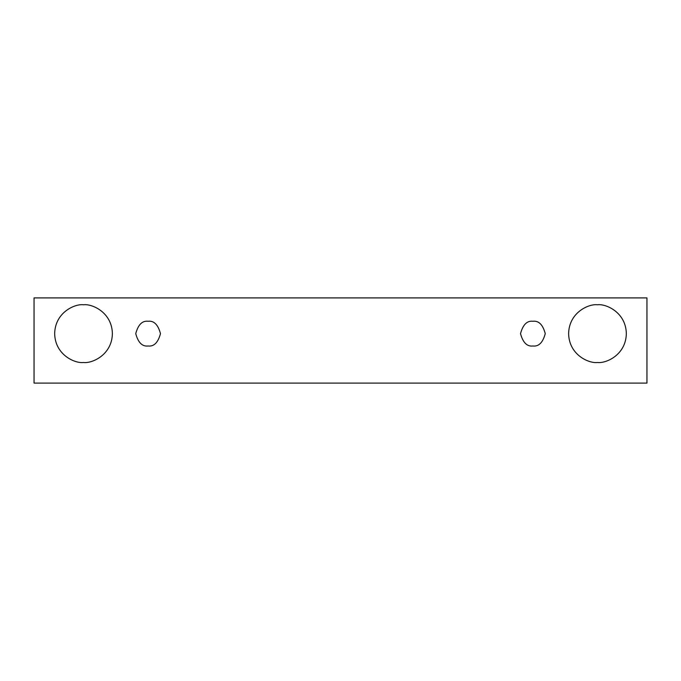 <?xml version="1.0" encoding="UTF-8"?>
<svg xmlns="http://www.w3.org/2000/svg" width="681" height="681" viewBox="0 0 681 681"><rect width="100%" height="100%" fill="white"/><g stroke="black" fill="none" stroke-linecap="round" stroke-linejoin="round"><path stroke-width="1.02" d="M34.05 297.903L646.95 297.903L646.95 383.097L34.05 383.097L34.05 297.903L34.05 383.097L646.95 383.097L646.95 297.903L34.05 297.903M83.525 362.488C75.08 363.645 55.059 354.988 54.667 333.63C55.059 312.273 75.08 303.607 83.525 304.773C91.961 303.607 111.99 312.273 112.382 333.63C111.99 354.988 91.961 363.645 83.525 362.488C91.961 363.645 111.99 354.988 112.382 333.63C111.99 312.273 91.961 303.607 83.525 304.773C75.08 303.607 55.059 312.273 54.667 333.63C55.059 354.988 75.08 363.645 83.525 362.488M597.475 362.488C589.039 363.645 569.01 354.988 568.618 333.63C569.01 312.273 589.039 303.607 597.475 304.773C605.92 303.607 625.941 312.273 626.333 333.63C625.941 354.988 605.92 363.645 597.475 362.488C605.92 363.645 625.941 354.988 626.333 333.63C625.941 312.273 605.92 303.607 597.475 304.773C589.039 303.607 569.01 312.273 568.618 333.63C569.01 354.988 589.039 363.645 597.475 362.488M532.891 345.999C527.043 346.697 522.923 342.577 520.522 333.63C522.923 324.684 527.043 320.555 532.891 321.262C538.739 320.555 542.859 324.684 545.26 333.63C542.859 342.577 538.739 346.697 532.891 345.999C538.739 346.697 542.859 342.577 545.26 333.63C542.859 324.684 538.739 320.555 532.891 321.262C527.043 320.555 522.923 324.684 520.522 333.63C522.923 342.577 527.043 346.697 532.891 345.999M148.109 345.999C142.261 346.697 138.141 342.577 135.74 333.63C138.141 324.684 142.261 320.555 148.109 321.262C153.957 320.555 158.077 324.684 160.478 333.63C158.077 342.577 153.957 346.697 148.109 345.999C153.957 346.697 158.077 342.577 160.478 333.63C158.077 324.684 153.957 320.555 148.109 321.262C142.261 320.555 138.141 324.684 135.74 333.63C138.141 342.577 142.261 346.697 148.109 345.999"/></g></svg>
